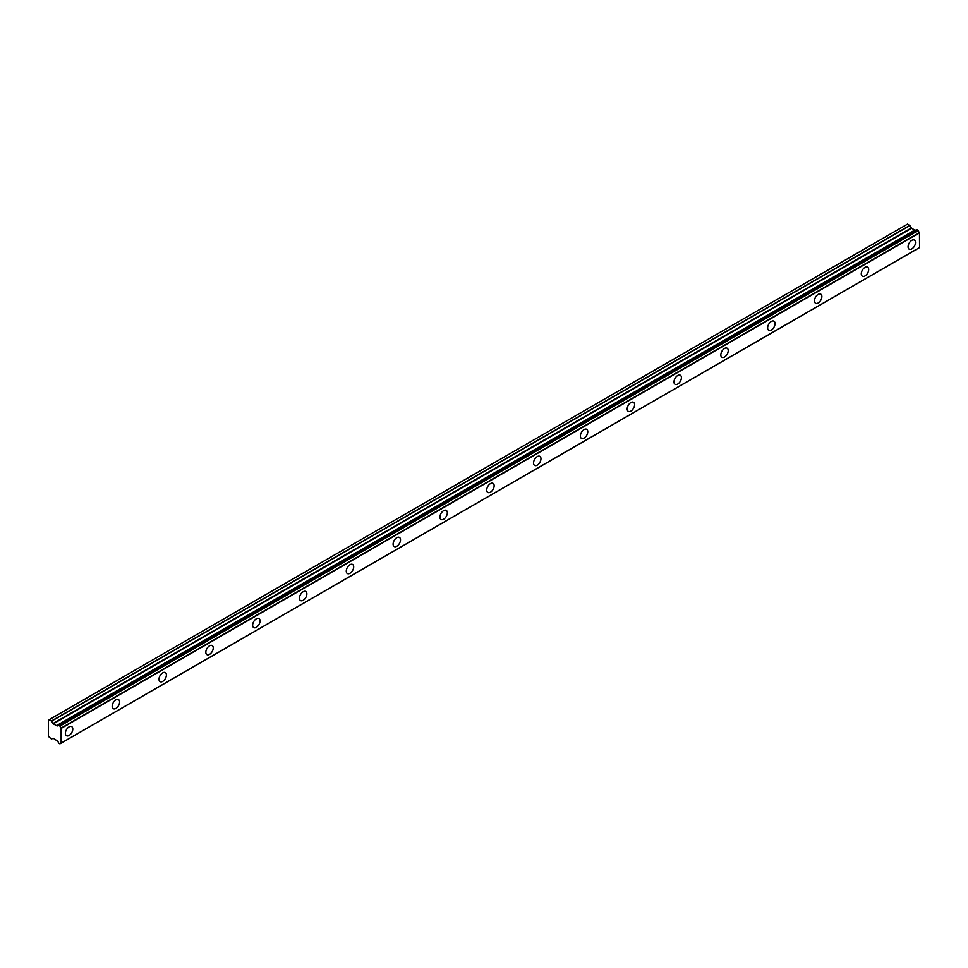 <?xml version="1.0" encoding="UTF-8"?>
<svg xmlns="http://www.w3.org/2000/svg" width="968" height="968" viewBox="0 0 968 968"><rect width="100%" height="100%" fill="white"/><g stroke="black" fill="none" stroke-linecap="round" stroke-linejoin="round"><path stroke-width="1.45" d="M916.938 229.585L918.136 230.275L59.81 725.831L58.612 725.141L916.938 229.585L58.455 725.201A1.984 1.149 60 0 1 58.068 725.843A1.984 1.149 60 0 1 57.076 725.746A1.984 1.149 60 0 1 56.943 725.661L915.268 230.118L56.943 725.661M911.795 248.921A5.239 3.025 120 0 0 915.22 244.299A5.239 3.025 120 0 0 914.421 240.1A5.239 3.025 120 0 0 911.795 240.354A5.239 3.025 120 0 0 908.371 244.977A5.239 3.025 120 0 0 909.182 249.175A5.239 3.025 120 0 0 911.795 248.921M69.079 735.462A5.239 3.025 120 0 0 72.503 730.84A5.239 3.025 120 0 0 71.705 726.641A5.239 3.025 120 0 0 69.079 726.895A5.239 3.025 120 0 0 65.655 731.518A5.239 3.025 120 0 0 66.453 735.716A5.239 3.025 120 0 0 69.079 735.462M115.894 708.431A5.239 3.025 120 0 0 119.318 703.809A5.239 3.025 120 0 0 118.519 699.61A5.239 3.025 120 0 0 115.894 699.864A5.239 3.025 120 0 0 112.469 704.486A5.239 3.025 120 0 0 113.28 708.685A5.239 3.025 120 0 0 115.894 708.431M162.709 681.399A5.239 3.025 120 0 0 166.133 676.777A5.239 3.025 120 0 0 165.334 672.578A5.239 3.025 120 0 0 162.709 672.845A5.239 3.025 120 0 0 159.284 677.455A5.239 3.025 120 0 0 160.095 681.654A5.239 3.025 120 0 0 162.709 681.399M209.536 654.368A5.239 3.025 120 0 0 212.96 649.746A5.239 3.025 120 0 0 212.149 645.547A5.239 3.025 120 0 0 209.536 645.813A5.239 3.025 120 0 0 206.111 650.423A5.239 3.025 120 0 0 206.91 654.634A5.239 3.025 120 0 0 209.536 654.368M256.351 627.337A5.239 3.025 120 0 0 259.775 622.726A5.239 3.025 120 0 0 258.964 618.516A5.239 3.025 120 0 0 256.351 618.782A5.239 3.025 120 0 0 252.926 623.404A5.239 3.025 120 0 0 253.725 627.603A5.239 3.025 120 0 0 256.351 627.337M303.166 600.305A5.239 3.025 120 0 0 306.59 595.695A5.239 3.025 120 0 0 305.791 591.496A5.239 3.025 120 0 0 303.166 591.75A5.239 3.025 120 0 0 299.741 596.373A5.239 3.025 120 0 0 300.54 600.571A5.239 3.025 120 0 0 303.166 600.305M349.98 573.274A5.239 3.025 120 0 0 353.405 568.664A5.239 3.025 120 0 0 352.606 564.465A5.239 3.025 120 0 0 349.98 564.719A5.239 3.025 120 0 0 346.556 569.341A5.239 3.025 120 0 0 347.367 573.54A5.239 3.025 120 0 0 349.98 573.274M396.807 546.255A5.239 3.025 120 0 0 400.232 541.632A5.239 3.025 120 0 0 399.421 537.434A5.239 3.025 120 0 0 396.807 537.688A5.239 3.025 120 0 0 393.383 542.31A5.239 3.025 120 0 0 394.182 546.509A5.239 3.025 120 0 0 396.807 546.255M443.622 519.223A5.239 3.025 120 0 0 447.047 514.601A5.239 3.025 120 0 0 446.236 510.402A5.239 3.025 120 0 0 443.622 510.656A5.239 3.025 120 0 0 440.198 515.279A5.239 3.025 120 0 0 440.997 519.477A5.239 3.025 120 0 0 443.622 519.223M490.437 492.192A5.239 3.025 120 0 0 493.861 487.569A5.239 3.025 120 0 0 493.063 483.371A5.239 3.025 120 0 0 490.437 483.625A5.239 3.025 120 0 0 487.013 488.247A5.239 3.025 120 0 0 487.811 492.446A5.239 3.025 120 0 0 490.437 492.192M537.252 465.16A5.239 3.025 120 0 0 540.676 460.538A5.239 3.025 120 0 0 539.878 456.339A5.239 3.025 120 0 0 537.252 456.606A5.239 3.025 120 0 0 533.828 461.216A5.239 3.025 120 0 0 534.639 465.414A5.239 3.025 120 0 0 537.252 465.16M584.067 438.129A5.239 3.025 120 0 0 587.491 433.507A5.239 3.025 120 0 0 586.693 429.308A5.239 3.025 120 0 0 584.067 429.574A5.239 3.025 120 0 0 580.643 434.184A5.239 3.025 120 0 0 581.453 438.395A5.239 3.025 120 0 0 584.067 438.129M630.894 411.097A5.239 3.025 120 0 0 634.318 406.475A5.239 3.025 120 0 0 633.508 402.277A5.239 3.025 120 0 0 630.894 402.543A5.239 3.025 120 0 0 627.47 407.165A5.239 3.025 120 0 0 628.268 411.364A5.239 3.025 120 0 0 630.894 411.097M677.709 384.066A5.239 3.025 120 0 0 681.133 379.456A5.239 3.025 120 0 0 680.335 375.245A5.239 3.025 120 0 0 677.709 375.511A5.239 3.025 120 0 0 674.285 380.134A5.239 3.025 120 0 0 675.083 384.332A5.239 3.025 120 0 0 677.709 384.066M724.524 357.035A5.239 3.025 120 0 0 727.948 352.425A5.239 3.025 120 0 0 727.149 348.226A5.239 3.025 120 0 0 724.524 348.48A5.239 3.025 120 0 0 721.1 353.102A5.239 3.025 120 0 0 721.91 357.301A5.239 3.025 120 0 0 724.524 357.035M771.339 330.015A5.239 3.025 120 0 0 774.763 325.393A5.239 3.025 120 0 0 773.964 321.195A5.239 3.025 120 0 0 771.339 321.449A5.239 3.025 120 0 0 767.914 326.071A5.239 3.025 120 0 0 768.725 330.269A5.239 3.025 120 0 0 771.339 330.015M818.166 302.984A5.239 3.025 120 0 0 821.59 298.362A5.239 3.025 120 0 0 820.779 294.163A5.239 3.025 120 0 0 818.166 294.417A5.239 3.025 120 0 0 814.741 299.039A5.239 3.025 120 0 0 815.54 303.238A5.239 3.025 120 0 0 818.166 302.984M864.981 275.953A5.239 3.025 120 0 0 868.405 271.33A5.239 3.025 120 0 0 867.594 267.132A5.239 3.025 120 0 0 864.981 267.386A5.239 3.025 120 0 0 861.556 272.008A5.239 3.025 120 0 0 862.355 276.207A5.239 3.025 120 0 0 864.981 275.953M61.105 743.121L59.919 743.86L58.455 742.916A1.984 1.149 60 0 0 56.943 740.701L53.24 738.257L51.437 739.02L48.4 736.358L48.4 720.144L49.174 719.696L51.582 721.148L909.908 225.592L907.5 224.14L49.174 719.696M915.014 230.166L911.566 228.291L909.908 225.592M916.829 229.573L58.588 725.129M919.6 247.481L61.274 743.037L919.552 247.59L919.467 232.526A1.984 1.149 60 0 1 918.281 230.517L918.136 230.275M915.135 230.094L56.713 725.71L53.24 723.834L51.582 721.148M59.955 743.787A1.984 1.149 60 0 1 60.355 743.134A1.984 1.149 60 0 1 61.141 743.134L59.919 743.86M919.467 232.526L61.141 728.081L61.141 743.134M61.141 728.081A1.984 1.149 60 0 1 59.955 726.06L918.281 230.517M909.763 225.447L51.437 720.991M911.287 228L52.962 723.544M53.24 723.834L911.566 228.291M914.76 230.13L56.434 725.685M61.274 728.335L919.6 232.792M919.552 247.59L61.226 743.134"/></g></svg>

